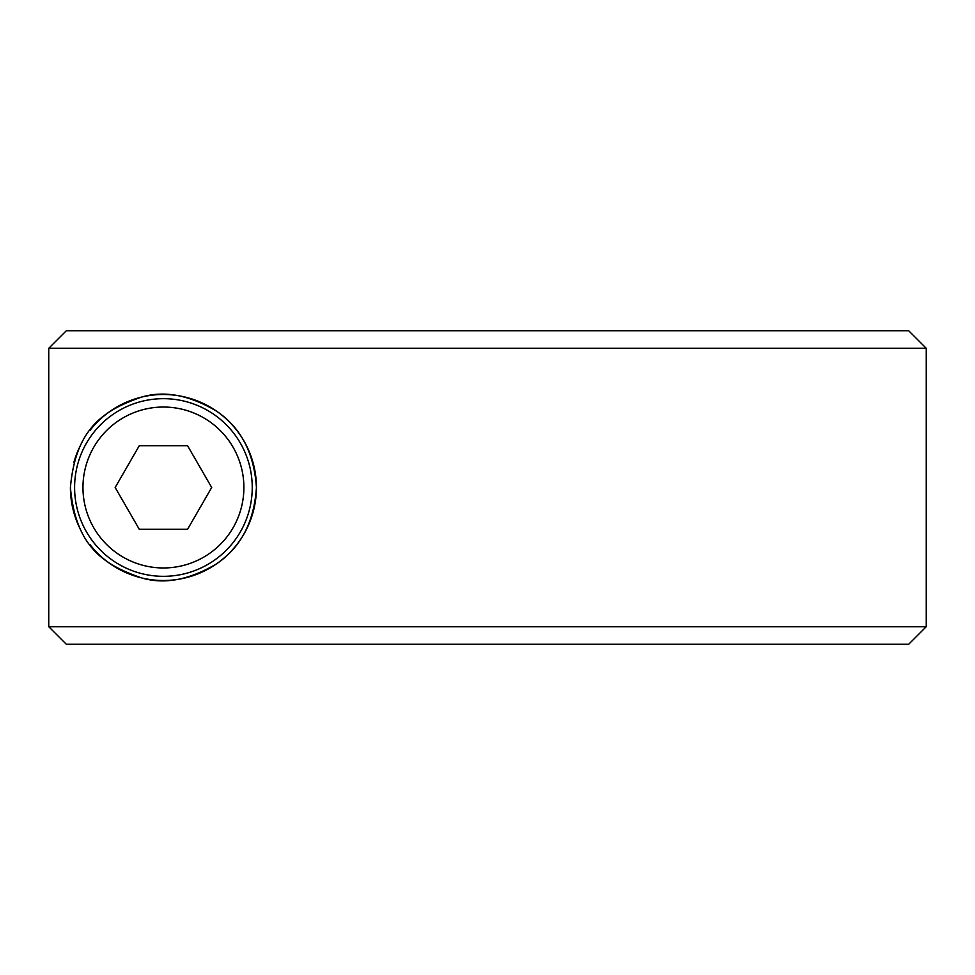 <?xml version="1.0" encoding="UTF-8"?>
<svg xmlns="http://www.w3.org/2000/svg" width="975" height="975" viewBox="0 0 975 975"><rect width="100%" height="100%" fill="white"/><g stroke="black" fill="none" stroke-linecap="round" stroke-linejoin="round"><path stroke-width="1.46" d="M926.25 348.307L908.7 330.757L66.312 330.757L48.75 348.307L926.25 348.307L926.25 626.693L48.75 626.693L66.312 644.243L908.7 644.243L926.25 626.693M73.82 462.589A93.003 93.003 0 0 1 80.913 444.588M90.114 430.268A93.003 93.003 0 0 1 256.425 487.5C254.134 522.027 240.801 547.499 216.438 563.916C189.223 579.991 164.288 584.659 141.631 577.907C104.337 565.025 75.709 547.243 70.419 487.5C75.709 427.757 104.337 409.975 141.631 397.093C164.288 390.341 189.223 395.009 216.438 411.084C240.801 427.501 254.134 452.973 256.425 487.5A93.003 93.003 0 0 1 90.114 544.732M80.913 530.412A93.003 93.003 0 0 1 70.419 487.5M48.75 348.307L48.75 626.693M252.245 487.5A88.822 88.822 0 0 1 163.422 576.322A88.822 88.822 0 0 1 74.6 487.5A88.822 88.822 0 0 1 163.422 398.678A88.822 88.822 0 0 1 252.245 487.5A88.822 88.822 0 0 1 163.422 576.322A88.822 88.822 0 0 1 74.6 487.5M187.553 445.697L211.697 487.5L187.553 529.303L139.291 529.303L115.16 487.5L139.291 445.697L187.553 445.697M163.422 407.038A80.462 80.462 0 0 1 243.884 487.5A80.462 80.462 0 0 1 163.422 567.962A80.462 80.462 0 0 1 82.96 487.5A80.462 80.462 0 0 1 163.422 407.038"/></g></svg>
